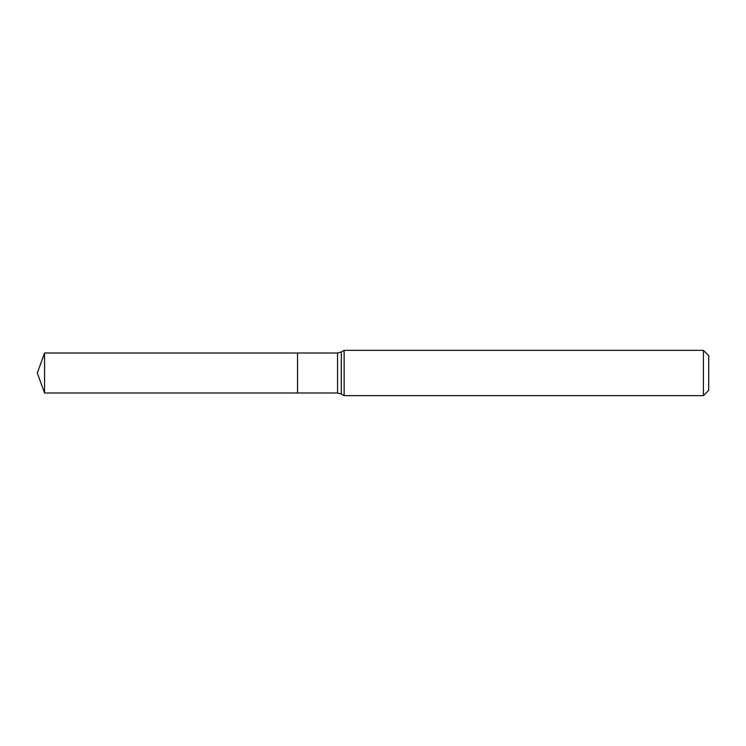 <?xml version="1.0" encoding="UTF-8"?>
<svg xmlns="http://www.w3.org/2000/svg" width="746" height="746" viewBox="0 0 746 746"><rect width="100%" height="100%" fill="white"/><g stroke="black" fill="none" stroke-linecap="round" stroke-linejoin="round"><path stroke-width="1.12" d="M344.139 350.368L344.139 395.632L703.422 395.632L703.422 350.368L344.139 350.368L341.314 352L341.314 394L344.139 395.632M703.422 350.368L708.7 355.646L708.7 390.354L703.422 395.632M341.314 394L337.546 392.993L297.561 392.993L297.561 353.007L44.573 353.007L44.573 392.993L37.3 373L44.573 353.007M44.573 392.993L297.561 392.993L297.561 353.007L337.546 353.007L341.314 352M337.546 392.993L337.546 353.007"/></g></svg>
